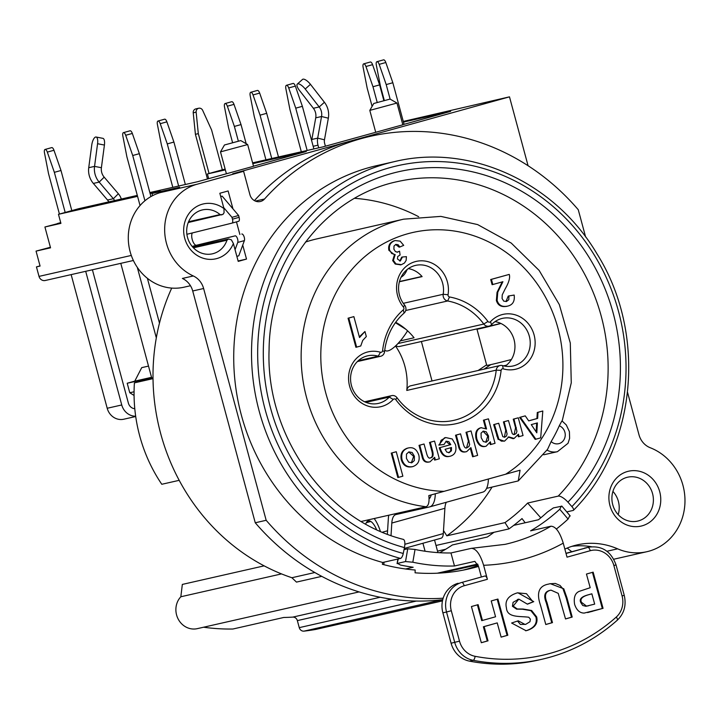 <?xml version="1.0" encoding="UTF-8"?>
<svg xmlns="http://www.w3.org/2000/svg" width="721" height="721" viewBox="0 0 721 721"><rect width="100%" height="100%" fill="white"/><g stroke="black" fill="none" stroke-linecap="round" stroke-linejoin="round"><path stroke-width="1.08" d="M318.709 147.841L317.997 145.182A15.006 13.771 -102.8 0 1 317.682 138.135L321.548 116.514A11.257 10.328 77.2 0 0 321.314 111.223A11.257 10.328 77.2 0 0 319.196 106.96L305.226 89.025A7.507 2.659 -131.9 0 0 297.304 84.096A7.507 2.659 -131.9 0 0 299.413 90.341L313.383 108.276A11.257 10.328 -102.8 0 1 315.501 112.539A11.257 10.328 -102.8 0 1 315.735 117.829L311.86 139.45A15.006 13.771 77.2 0 0 311.679 140.802M486.594 364.862L478.149 370.486M325.405 146.201L324.63 143.335A7.507 6.886 -102.8 0 1 324.468 139.811L328.343 118.19A18.764 17.214 77.2 0 0 327.947 109.376A18.764 17.214 77.2 0 0 324.423 102.274L310.454 84.33L305.226 89.025M484.016 369.161L490.794 364.646M297.304 84.096L302.532 79.409A7.507 2.659 48.1 0 1 310.454 84.33M500.951 323.486A52.534 0.919 164.9 0 1 481.231 328.37A52.534 0.919 164.9 0 1 476.96 329.146A52.534 0.919 164.9 0 1 478.149 328.623M484.323 327.217A45.026 0.784 -15.1 0 0 487.865 326.532A45.026 0.784 -15.1 0 0 500.716 323.378M476.96 329.146L486.738 365.367A52.534 0.919 -15.1 0 0 491.001 364.592A52.534 0.919 -15.1 0 0 511.387 359.527M482.583 492.182A28.137 11.175 -105.5 0 0 482.791 492.128A28.137 11.175 -105.5 0 0 488.387 479.032M404.265 548.447L441.099 538.208A11.257 4.47 -105.5 0 0 443.316 533.585L444.893 508.287A20.639 8.192 74.5 0 1 446.299 502.267M376.524 529.556A15.006 5.957 -105.5 0 0 368.224 520.941A15.006 5.957 -105.5 0 0 366.304 522.707L365.637 523.987M435.304 493.777A28.137 11.175 74.5 0 1 429.707 506.881A28.137 11.175 74.5 0 1 429.5 506.935L396.018 514.533A20.639 8.192 -105.5 0 0 395.865 514.578A20.639 8.192 -105.5 0 0 391.809 523.04L391.025 535.523M429.049 498.914A20.639 8.192 -105.5 0 0 431.194 494.912M387.366 534.171L388.322 518.895A28.137 11.175 74.5 0 1 388.763 515.218M374.19 518.525A22.513 8.94 74.5 0 1 380.346 531.287M425.084 551.241L422.93 543.264M493.948 532.314A191.362 175.591 -102.8 0 1 487.306 537.028L452.4 544.95A191.362 175.591 -102.8 0 1 439.675 552.719M561.911 506.16L553.386 507.917L547.383 512.045A191.362 175.591 -102.8 0 1 538.443 519.751L513.749 525.357M561.389 506.097L559.748 509.242L568.076 519.075L569.707 515.93M617.068 620.321A3.749 1.334 -131.7 0 0 617.302 620.204A3.749 1.334 -131.7 0 0 616.257 617.077A193.237 177.312 -102.8 0 1 475.103 656.308A20.639 18.935 -102.8 0 1 459.502 641.14L451.301 610.741A20.639 18.935 -102.8 0 1 464.171 585.749A3.749 1.487 -105.5 0 0 461.737 582.46L484.963 575.998A3.749 1.487 74.5 0 1 487.396 579.296L483.62 565.282A210.117 192.813 77.2 0 0 563.245 543.147C559.829 532.071 555.738 526.429 550.961 526.213L530.593 530.836A191.362 175.591 77.2 0 0 559.748 509.242M481.331 576.827L478.528 566.436L474.842 561.362L454.482 565.985A204.494 187.64 -102.8 0 1 412.818 562.227L415.044 549.456A191.362 175.591 77.2 0 0 450.967 552.971L471.327 548.348L505.07 544.355A191.362 175.591 -102.8 0 0 550.961 526.213M415.044 549.456L407.744 548.798L405.526 561.56L412.818 562.227M404.03 549.645L407.744 548.798M568.076 519.075A204.494 187.64 -102.8 0 1 556.378 529.025M405.535 568.977L413.169 567.247A204.494 187.64 77.2 0 1 400.452 565.03L397.523 563.38L405.526 561.56M397.884 559.018L397.082 563.633L398.298 558.928M565.985 553.295L587.822 547.419A3.749 1.487 74.5 0 1 590.247 550.709A20.639 18.935 -102.8 0 1 613.877 565.552L622.079 595.952A20.639 18.935 -102.8 0 1 616.257 617.077M613.877 565.552L616.04 564.913C611.057 551.34 601.963 545.427 588.769 547.176L585.137 547.996A24.388 22.378 77.2 0 0 584.181 548.239M542.003 659.237L538.371 660.066A196.986 180.755 -102.8 0 1 469.533 661.139L473.174 660.319A196.986 180.755 77.2 0 0 542.003 659.237C570.176 652.739 595.276 639.725 617.302 620.204C624.179 613.553 626.495 605.252 624.242 595.312L622.079 595.952M477.401 604.847L481.718 620.646L495.561 616.779L491.226 600.944L497.923 599.052L507.818 635.237L501.122 637.13L497.229 622.899L484.124 626.603L488.018 640.834L481.322 642.726L471.426 606.541L478.113 604.649L482.448 620.475M497.229 622.899L483.394 626.765L487.288 640.996L481.313 642.681M497.202 599.259L507.088 635.408L501.113 637.094M488.018 640.834L487.288 640.996M484.124 626.603L483.394 626.765M507.818 635.237L507.088 635.408M592.437 572.366L602.323 608.515L587.624 612.58M591.139 593.996L587.48 595.023C581.369 596.79 579.125 599.277 580.756 602.477L582.712 605.451L585.858 606.298L594.681 604.117L591.869 593.825L591.139 593.996M591.869 593.825L588.201 594.861C582.099 596.627 579.855 599.106 581.477 602.314L586.579 606.136L588.408 605.82M574.619 604.369C573.528 597.646 574.997 593.329 579.044 591.418L590.193 587.705L586.461 574.051L593.149 572.159L603.053 608.344L584.208 613.075C579.747 613.066 576.557 610.164 574.619 604.369M603.053 608.344L602.323 608.515M549.871 583.758L555.323 583.442L560.055 585.452L563.038 588.949L566.201 597.916L571.483 617.221L565.507 618.906M551.006 590.138L550.438 590.283C545.292 591.571 544.148 595.672 547.005 602.603L552.475 622.629L545.788 624.521L540.588 605.514C536.19 592.986 538.839 585.849 548.528 584.109L550.24 583.668L563.768 588.778L566.922 597.754L572.204 617.059L565.516 618.951L558.243 593.365L551.006 590.138L549.708 590.454C544.571 591.734 543.427 595.843 546.275 602.774L551.754 622.791L545.779 624.485M552.475 622.629L551.754 622.791M572.204 617.059L571.483 617.221M517.525 592.851L526.465 593.689L533.035 601.819L527.384 604.072M517.516 621.042L520.427 624.467L525.735 624.332L529.953 621.745L530.395 619.177L528.799 617.248C519.94 615.95 507.142 618.023 506.457 607.992C504.718 600.854 508.125 595.888 516.669 593.077L517.885 592.77L533.756 601.647L533.035 601.819M533.756 601.647L527.43 604.18L518.85 599.133L513.109 602.305L512.424 606.271L516.56 609.137L522.346 609.2L530.881 610.651L535.919 617.041C537.424 623.422 534.306 627.919 526.582 630.551L525.681 630.794M518.85 599.133L513.154 606.1L517.29 608.975L523.076 609.038L531.602 610.489L536.649 616.879C538.145 623.25 535.036 627.757 527.312 630.388L526.042 630.713L511.613 623.025L518.21 620.808L525.104 624.485M563.245 543.147L567.021 557.162L590.247 550.709M454.482 565.985L450.967 552.971M459.502 641.14L451.094 643.222A24.388 22.378 77.2 0 0 469.533 661.139M451.094 643.222L442.892 612.823L446.524 611.994L454.726 642.393A24.388 22.378 77.2 0 0 473.174 660.319A3.749 1.388 100.8 0 0 475.103 656.308M458.105 583.28A24.388 22.378 77.2 0 0 442.892 612.823M471.327 548.348C476.112 548.555 480.204 554.206 483.62 565.282M437.863 552.61A16.88 15.492 -102.8 0 0 437.512 551.069L434.538 540.029M246.176 143.695L241.021 124.589L234.379 126.427L238.345 141.127M234.379 126.427L227.358 106.212A3.749 1.487 -105.5 0 0 225.096 103.554A3.749 1.487 -105.5 0 0 224.492 106.861L228.566 127.752L232.586 142.641M225.096 103.554L231.729 101.715A3.749 1.487 74.5 0 1 233.992 104.365L241.021 124.589M192.462 232.901A6.57 2.605 -105.5 0 0 192.462 240.291A6.57 2.605 -105.5 0 0 196.491 245.23L235.181 235.857A3.749 1.487 74.5 0 1 237.317 238.209A3.749 1.487 74.5 0 1 237.741 242.445L244.383 240.607A3.749 1.487 -105.5 0 0 243.95 236.362A3.749 1.487 -105.5 0 0 241.814 234.01M244.383 240.607L238.786 255.811L236.858 256.352M220.725 196.563L222.176 196.157L238.606 215.489L231.973 217.336L232.468 219.175A3.749 1.487 74.5 0 1 232.018 223.113A3.749 1.487 74.5 0 1 232 223.122L186.892 234.28M238.651 221.275L232.018 223.113L238.633 221.275A3.749 1.487 -105.5 0 0 238.651 221.275A3.749 1.487 -105.5 0 0 239.102 217.327L238.606 215.489M139.351 153.672L132.718 155.511L125.688 135.287A3.749 1.487 -105.5 0 0 123.426 132.637L130.059 130.798A3.749 1.487 74.5 0 1 132.331 133.448L139.351 153.672L150.932 196.572M123.426 132.637A3.749 1.487 -105.5 0 0 122.831 135.945L126.896 156.836L140.045 205.548M144.93 200.771L132.718 155.511M235.064 249.727L237.741 242.445M235.181 235.857L192.21 246.492M231.973 217.336L223.699 207.603M220.707 196.491L222.176 196.157M188.253 222.519L223.086 214.281L224.06 212.758L223.979 208.621L219.833 193.264L228.124 190.957L232.955 208.829M236.47 221.879L239.877 234.496M242.734 245.086L246.51 259.073L238.101 260.984M50.389 247.267L36.05 251.115L50.542 247.826L44.918 226.998L60.924 223.366L58.473 214.317L137.567 196.355M36.05 251.115L40.079 266.058L36.447 266.887L40.034 265.887M131.303 255.441L39.015 276.386L36.447 266.887M150.103 193.516L160.278 191.2L151.987 193.507L152.573 195.67M286.453 85.294L293.087 83.447A3.749 1.487 74.5 0 1 295.349 86.096L302.378 106.32L295.736 108.168L288.715 87.944A3.749 1.487 -105.5 0 0 286.453 85.294A3.749 1.487 -105.5 0 0 285.849 88.593L289.923 109.484L301.333 151.789M313.878 148.941L302.378 106.32M307.155 150.464L295.736 108.168M392.837 82.735L386.204 84.582L379.183 64.358A3.749 1.487 -105.5 0 0 376.912 61.7L383.554 59.861A3.749 1.487 74.5 0 1 385.816 62.511L392.837 82.735L404.066 124.336M386.204 84.582L390.124 99.119M376.912 61.7A3.749 1.487 -105.5 0 0 376.317 65.007L380.382 85.898L384.32 100.489M407.581 330.804A28.137 8.246 122.2 0 1 385.384 350.604L384.735 350.199M92.405 269.789L128.383 403.12A7.507 6.886 -102.8 0 0 134.791 408.735M54.354 172.337L47.325 152.113A3.749 1.487 -105.5 0 0 45.062 149.454L51.696 147.616A3.749 1.487 74.5 0 1 53.967 150.265L60.988 170.489L54.354 172.337L65.178 212.452M71.812 210.604L60.988 170.489M45.062 149.454A3.749 1.487 -105.5 0 0 44.468 152.762L48.532 173.653L59.428 214.047M60.762 222.771L57.374 223.582M71.145 274.611L107.204 408.266L121.75 404.968L85.691 271.312M57.365 223.546L60.717 222.609M135.674 416.224A15.006 13.771 -102.8 0 1 121.75 404.968M135.71 416.513L123.805 419.216A15.006 13.771 -102.8 0 1 107.204 408.266M134.755 408.392L133.962 408.618M148.508 366.097L141.722 367.638L134.773 381.139L127.202 383.239L129.771 392.747L134.079 391.773M173.905 142.064L167.272 143.912L160.242 123.688A3.749 1.487 -105.5 0 0 157.98 121.038L164.613 119.19A3.749 1.487 74.5 0 1 166.884 121.84L173.905 142.064L185.351 184.495M167.272 143.912L178.637 186.018M157.98 121.038A3.749 1.487 -105.5 0 0 157.385 124.336L161.45 145.227L172.815 187.343M250.773 92.279L257.406 90.44A3.749 1.487 74.5 0 1 259.668 93.09L266.698 113.314L260.056 115.162L253.035 94.938A3.749 1.487 -105.5 0 0 250.773 92.279A3.749 1.487 -105.5 0 0 250.169 95.587L254.243 116.478L265.941 159.828M278.477 156.98L266.698 113.314M271.754 158.503L260.056 115.162M372.982 86.736L365.953 66.512A3.749 1.487 -105.5 0 0 363.69 63.863L370.324 62.015A3.749 1.487 74.5 0 1 372.586 64.665L379.616 84.889L372.982 86.736L377.209 102.427M363.69 63.863A3.749 1.487 -105.5 0 0 363.087 67.161L367.16 88.061L372.108 106.375M383.86 100.616L379.616 84.889M198.311 133.655L209.063 173.5L222.338 169.805L211.586 129.96L202.664 110.34A3.749 3.443 -102.8 0 0 196.139 112.161L198.311 133.655L195.409 134.313L193.228 112.818A3.749 3.443 -102.8 0 1 195.833 108.889L198.744 108.231M207.459 178.979L195.409 134.313M407.095 269.573A52.534 20.855 74.5 0 1 401.092 277.179M222.338 169.805L225.141 169.084M159.476 323.107L147.39 278.306M153.005 377.759L151.734 378.047L120.786 263.345M137.296 267.347L156.322 337.843M114.54 200.573A7.507 6.886 77.2 0 0 113.359 198.717L99.174 182.107A18.764 17.214 -102.8 0 1 95.082 174.32A18.764 17.214 -102.8 0 1 94.55 166.38L97.569 143.722L104.419 145.056A7.507 2.767 -79 0 0 102.941 138.351L96.091 137.017A7.507 2.767 101 0 1 97.569 143.722M121.335 199.032A15.006 13.771 77.2 0 0 118.361 193.751L104.175 177.15A11.257 10.328 -102.8 0 1 101.724 172.481A11.257 10.328 -102.8 0 1 101.4 167.714L104.419 145.056M108.718 201.889A7.507 6.886 77.2 0 0 107.537 200.032L93.351 183.431A18.764 17.214 -102.8 0 1 89.269 175.645A18.764 17.214 -102.8 0 1 88.737 167.705L91.756 145.047A7.507 2.767 101 0 1 96.091 137.017M221.807 214.903L220.049 214.579L188.578 221.726M193.408 247.826L226.962 240.21L228.521 238.993L193.994 246.834A1.875 1.721 77.2 0 0 193.057 247.456M151.987 193.507L179.619 187.235L160.54 192.534A48.776 44.756 77.2 0 0 129.843 250.575A48.776 44.756 77.2 0 0 184.044 287.192L190.47 285.732A18.764 17.214 77.2 0 0 190.407 285.741M226.962 240.21A22.513 20.657 -102.8 0 1 212.407 253.819A22.513 20.657 -102.8 0 1 187.28 236.434A22.513 20.657 -102.8 0 1 202.439 209.91A22.513 20.657 -102.8 0 1 220.049 214.579M228.521 238.993L231.36 239.823L233.388 243.509L238.209 261.381L246.51 259.073M383.761 564.651L384.068 562.164M151.536 377.326L134.773 381.139M432.032 380.958L421.388 341.502M503.546 365.844L506.493 365.177A24.388 22.378 -102.8 0 0 514.091 339.816A24.388 22.378 -102.8 0 0 495.057 321.62M399.452 281.55L421.965 276.44M399.389 281.767L422.109 276.612A24.388 22.378 -102.8 0 0 408.356 268.618M361.257 521.463L426.084 506.746C428.598 505.673 429.509 501.942 428.824 495.57L520.066 470.209L518.237 480.925L486.621 488.351M403.282 121.443L509.486 96.848L528.069 165.722M58.473 214.317L78.382 208.784L137.305 195.4M134.079 395.459L129.771 392.747M149.842 192.561L197.644 181.71L253.531 166.281L247.663 144.551L220.5 151.879L224.465 144.984L240.76 140.586L224.465 144.984M402.805 124.679L450.625 111.394L403.463 122.101M60.771 222.807L44.918 226.998M203.61 627.216A219.499 201.42 77.2 0 0 232.874 629.018L283.768 617.464A219.499 201.42 77.2 0 0 292.798 617.104A4.687 4.308 -102.8 0 1 297.358 620.61L299.26 627.64A4.687 4.308 77.2 0 0 304.019 631.136A234.505 215.191 77.2 0 0 315.789 629.415L342.691 623.304A234.505 215.191 77.2 0 0 352.01 621.421L442.469 600.89M585.614 236.966L578.269 209.73A234.505 215.191 77.2 0 0 370.297 136.323A234.505 215.191 77.2 0 0 264.517 199.014A9.382 8.607 77.2 0 1 260.29 201.519A9.382 8.607 77.2 0 1 249.917 194.679L243.608 171.301L196.905 184.279A48.776 44.756 77.2 0 0 164.685 227.512A48.776 44.756 77.2 0 0 193.3 275.963L182.395 278.441A18.764 17.214 -102.8 0 1 192.714 290.987L203.619 288.508L266.166 520.292A234.505 215.191 77.2 0 0 443.163 598.196M266.166 520.292L255.252 522.77A234.505 215.191 -102.8 0 0 442.144 599.773L304.019 631.136M571.87 546.347A75.047 68.865 -102.8 0 1 591.526 546.734M359.085 591.914L197.329 628.64A18.764 17.214 -102.8 0 1 178.15 618.997A18.764 17.214 -102.8 0 1 180.836 596.763L281.523 573.907M314.843 572.519L291.897 577.728L296.466 582.099L321.746 576.358M192.714 290.987L255.252 522.77M478.519 566.427A209.18 191.948 -102.8 0 1 468.524 569.004A209.18 191.948 -102.8 0 1 415.08 572.807L415.179 570.014A206.368 189.362 -102.8 0 1 382.355 564.273L382.716 562.461A204.494 187.64 -102.8 0 1 233.739 360.644A204.494 187.64 -102.8 0 1 376.948 165.596L394.766 161.549A204.494 187.64 77.2 0 0 251.548 356.598A204.494 187.64 77.2 0 0 400.534 558.424A4.687 1.676 -74.8 0 0 403.255 553.476L404.436 547.59A9.382 3.353 -74.8 0 0 403.255 539.362C325.748 520.057 265.67 435.655 269.077 349.874C269.672 269.059 325.342 196.608 397.406 181.629A184.324 169.138 -102.8 0 1 586.236 277.225A184.324 169.138 -102.8 0 1 558.198 496.12A9.382 3.199 44 0 1 567.941 502.149L571.906 506.611A4.687 1.595 44 0 1 573.465 510.279A4.687 1.595 44 0 1 573.141 510.45L566.769 511.892M264.138 565.859L182.332 584.425L180.836 596.763M567.247 548.032A54.408 49.92 77.2 0 0 571.78 551.691M618.194 514.659A22.513 20.657 77.2 0 0 618.375 501.374A22.513 20.657 77.2 0 0 612.922 491.407M443.505 530.557L446.822 535.829L504.997 522.617L508.963 528.899A191.831 176.023 77.2 0 0 522.004 518.57L525.185 522.761M445.668 549.258L437.53 551.105M540.804 517.822L527.655 503.051L558.198 496.12M504.997 522.617A184.324 169.138 77.2 0 0 527.655 503.051M39.015 276.386A5.624 5.164 77.2 0 0 45.234 280.496A5.624 5.164 77.2 0 0 45.45 280.442M373.766 103.482L390.07 99.083L373.766 103.482L369.801 110.385L396.974 103.049L402.832 124.787L322.891 146.895L252.602 162.847M208.666 178.637L207.405 173.959L209.063 173.5M207.405 173.959L225.349 169.886M252.819 163.649L306.299 151.509L253.504 166.181M243.608 171.301L232.703 173.779L509.486 96.848M203.619 288.508A18.764 17.214 77.2 0 0 193.3 275.963M606.938 551.259L617.618 548.834A75.047 68.865 77.2 0 0 577.269 544.869A75.047 68.865 77.2 0 0 564.84 549.078M617.618 548.834A54.408 49.92 77.2 0 0 646.872 551.709A54.408 49.92 77.2 0 0 684.95 502.573A54.408 49.92 77.2 0 0 650.27 447.75A18.764 17.214 77.2 0 1 638.995 434.799L627.576 392.449M223.979 208.621A28.137 25.821 77.2 0 0 187.199 216.345A28.137 25.821 77.2 0 0 197.869 255.874A28.137 25.821 77.2 0 0 233.388 243.509M609.948 505.574A28.137 25.821 77.2 0 0 653.614 518.723A28.137 25.821 77.2 0 0 640.924 471.669A28.137 25.821 77.2 0 0 609.948 505.574M395.694 322.296A60.97 55.95 -102.8 0 1 414.052 337.77L400.317 340.889M384.563 351.632A60.97 55.95 -102.8 0 1 404.102 313.085A5.624 5.164 77.2 0 0 404.562 305.01A24.388 22.378 -102.8 0 1 415.647 265.382A24.388 22.378 -102.8 0 1 443.19 294.276A5.624 5.164 77.2 0 0 447.624 300.981A60.97 55.95 -102.8 0 1 483.791 324.053A5.624 5.164 77.2 0 0 489.045 326.144A5.624 5.164 77.2 0 0 491.542 324.693A24.388 22.378 -102.8 0 1 502.348 318.385A24.388 22.378 -102.8 0 1 529.575 337.212A24.388 22.378 -102.8 0 1 513.145 365.953A24.388 22.378 -102.8 0 1 502.573 365.583A5.624 5.164 77.2 0 0 500.131 365.502A5.624 5.164 77.2 0 0 496.228 370.134A60.97 55.95 -102.8 0 1 453.897 420.343A60.97 55.95 -102.8 0 1 397.001 397.713A5.624 5.164 77.2 0 0 391.746 395.622A5.624 5.164 77.2 0 0 389.25 397.082A24.388 22.378 -102.8 0 1 378.444 403.39A24.388 22.378 -102.8 0 1 351.217 384.563A24.388 22.378 -102.8 0 1 367.647 355.823A24.388 22.378 -102.8 0 1 378.219 356.183A5.624 5.164 77.2 0 0 380.661 356.273A5.624 5.164 77.2 0 0 384.563 351.632L382.59 350.739A1.875 1.721 -102.8 0 1 380.472 352.254A28.137 25.821 77.2 0 0 349.613 386.195A28.137 25.821 77.2 0 0 393.197 399.434A1.875 1.721 -102.8 0 1 395.784 399.65A64.728 59.392 77.2 0 0 458.709 423.038A64.728 59.392 77.2 0 0 501.113 370.369A1.875 1.721 -102.8 0 1 503.231 368.855A28.137 25.821 77.2 0 0 534.09 334.923A28.137 25.821 77.2 0 0 490.505 321.674A1.875 1.721 -102.8 0 1 487.919 321.458A64.728 59.392 77.2 0 0 449.525 296.971A1.875 1.721 -102.8 0 1 448.047 294.736A28.137 25.821 77.2 0 0 415.17 261.669A28.137 25.821 77.2 0 0 403.481 307.119A1.875 1.721 -102.8 0 1 403.327 309.814A64.728 59.392 77.2 0 0 382.59 350.739M395.523 345.999A60.97 55.95 -102.8 0 1 406.779 390.44A5.624 5.164 -102.8 0 1 410.691 385.807L500.131 365.502M463.053 570.158A209.18 191.948 77.2 0 0 478.221 565.462M477.933 564.687L441.432 572.97M508.963 528.899L436.007 545.464M446.822 535.829A184.324 169.138 77.2 0 0 492.028 487.126M418.667 216.706A184.324 169.138 77.2 0 0 354.669 198.329M562.146 421.109L571.266 382.824L570.293 343.007L559.325 304.595L539.155 270.447L511.252 243.085L477.653 224.591L440.855 216.39L403.634 219.175L317.105 238.822A146.336 134.277 77.2 0 0 305.443 242.076M370.297 136.323L359.391 138.802A234.505 215.191 77.2 0 0 350.226 141.109A234.505 215.191 -102.8 0 0 254.405 200.609M612.742 504.682A22.513 20.657 -102.8 0 1 627.667 477.194A22.513 20.657 -102.8 0 1 652.793 494.579A22.513 20.657 -102.8 0 1 637.634 521.103A22.513 20.657 -102.8 0 1 612.742 504.682M291.897 577.728A204.494 187.64 -102.8 0 1 171.715 288.085M396.974 103.049L390.07 99.083M402.03 459.701C403.913 465.324 407.545 467.623 412.908 466.568C418.018 464.639 419.992 460.863 418.847 455.239C416.765 449.129 413.106 446.732 407.888 448.074C402.814 449.94 400.858 453.815 402.03 459.701L401.3 459.863C400.128 453.987 402.084 450.111 407.158 448.237L408.32 447.966L407.158 448.237M411.7 466.857L412.908 466.568M414.377 456.222L414.323 460.566L411.862 462.756L408.663 462.143L406.446 458.448L406.482 454.068L408.933 451.887L412.142 452.5L414.377 456.222L413.647 456.393L408.762 451.941M411.312 462.864L413.647 456.393M412.187 466.73C406.815 467.785 403.192 465.496 401.3 459.863M540.696 437.863L542.805 410.997L538.01 412.322L537.65 418.396L528.7 420.884L525.258 415.873L520.346 417.234L535.883 439.197L540.696 437.863M528.682 420.848L536.92 418.559L537.28 412.493L542.805 410.997M537.28 412.493L538.01 412.322M536.92 418.559L537.65 418.396M536.803 432.816L531.269 424.615L537.397 422.912L536.803 432.816M535.883 439.197L535.153 439.368L519.616 417.405L525.258 415.873M519.616 417.405L520.346 417.234M536.145 431.834L536.667 423.119M504.619 437.223L502.789 436.656L498.698 423.254L494.399 424.444L498.887 439.323L501.365 441.135L504.61 441.081L508.801 436.89L514.136 438.431L518.444 434.213L519.102 436.629L523.058 435.529L518.282 417.81L513.974 419.009L516.939 431.365L516.263 433.366L514.641 434.448L513.226 434.448L512.216 433.528L508.458 420.541L504.159 421.731L507.097 434.006L506.43 436.088L504.754 437.187M508.071 437.052L513.091 438.683L514.136 438.431M504.394 437.25L505.727 430.419L503.429 421.902L504.159 421.731M503.429 421.902L508.458 420.541M514.109 434.556L515.569 427.778L513.253 419.171L513.974 419.009M513.253 419.171L518.282 417.81M517.957 435.25L518.372 436.8L519.102 436.629M504.24 441.171L498.887 439.323M498.157 439.495L493.669 424.615L494.399 424.444M493.669 424.615L498.698 423.254M466.775 447.732L467.136 447.651C465.451 448.777 464.099 447.299 463.089 443.208L460.566 433.853L456.267 435.051L459.07 445.443C460.034 450.58 462.567 452.644 466.667 451.625L470.903 447.624L473.327 456.591L477.626 455.393L471.029 430.942L466.73 432.14L469.65 444.496L468.884 446.551L466.956 447.696M466.595 447.759L468.389 441.171L466 432.303L471.029 430.942M466.667 451.625L465.937 451.797C461.837 452.806 459.304 450.751 458.34 445.614L455.537 435.214L460.566 433.853M455.537 435.214L456.267 435.051M473.327 456.591L472.597 456.754L470.407 448.624M466 432.303L466.73 432.14M490.334 441.82L491.037 444.433L495.048 443.316L488.441 418.847L484.142 420.046L486.558 428.995L481.114 427.715C477.014 429.031 475.59 432.78 476.842 438.963C478.816 444.794 481.898 447.209 486.089 446.227L490.334 441.82M481.403 427.643L480.384 427.886L481.403 427.643M480.384 427.886C476.284 429.193 474.86 432.942 476.112 439.125C478.086 444.956 481.168 447.38 485.359 446.389L486.089 446.227M488.505 435.944L488.523 440.143L486.251 442.198L483.34 441.549L481.204 437.71L481.042 433.15L483.358 431.104L486.224 431.834L488.505 435.944L487.784 436.106L482.989 431.212M485.729 442.297L487.784 436.106M485.63 428.418L483.412 420.208L484.142 420.046M483.412 420.208L488.441 418.847M489.883 443.018L490.307 444.596L491.037 444.433M440.026 447.633C442.045 454.726 445.578 457.547 450.598 456.096C455.185 454.618 456.817 450.796 455.51 444.632L452.256 438.981L445.722 437.566L441.081 440.288L439.531 444.929L444.028 444.515L446.254 441.18L448.859 441.694L450.778 444.641L439.296 447.795L450.048 444.812L445.893 441.279M449.408 456.375L450.598 456.096M449.877 456.258C444.848 457.718 441.324 454.897 439.296 447.795M444.028 444.515L438.801 445.091L444.451 437.872L445.722 437.566M449.381 452.59L446.867 452.139L445.064 449.318L451.481 447.534L451.4 450.823L449.075 452.653M448.651 452.752L450.67 450.986L450.76 447.696M438.801 445.091L439.531 444.929M450.048 444.812L450.778 444.641M430.338 457.862L430.635 457.799C428.995 458.907 427.616 457.321 426.49 453.04L424.056 444.001L419.748 445.199L422.722 456.213C423.624 460.872 426.084 462.729 430.104 461.791L434.637 457.303L435.34 459.917L439.332 458.799L434.547 441.081L430.248 442.279L432.42 450.31C433.763 455.005 433.168 457.502 430.635 457.799L430.482 457.835M419.748 445.199L419.027 445.362L421.992 456.375C422.894 461.034 425.354 462.9 429.374 461.954L430.104 461.791M435.34 459.917L434.61 460.079L434.159 458.403M419.027 445.362L424.056 444.001M429.905 457.961C432.447 457.664 433.033 455.167 431.69 450.472L429.518 442.442L430.248 442.279M429.518 442.442L434.547 441.081M396.262 451.725L391.963 452.923L398.56 477.365L402.859 476.175L396.262 451.725L391.963 452.923M398.56 477.365L397.83 477.536L391.233 453.085M506.962 306.263C501.437 307.38 497.905 305.479 496.372 300.54L497.039 292.384L502.195 281.884M492.822 284.525L492.101 284.687L490.704 279.523L509.251 274.404L491.434 279.351L492.822 284.525L502.916 281.713L497.769 292.212L497.102 300.378C498.635 305.307 502.167 307.218 507.692 306.101C512.775 304.902 514.929 301.225 514.172 295.06L508.945 295.925L508.81 299.702L506.566 301.45L503.772 301.162L502.095 298.566L502.231 294.871L505.151 288.95C508.936 282.416 510.306 277.567 509.251 274.404M505.971 301.576L508.224 296.088L508.945 295.925M400.687 264.823L395.234 264.057L392.666 260.569L394.441 254.774L388.871 250.304C387.997 245.645 389.737 242.49 394.09 240.823L394.82 240.661C390.458 242.319 388.718 245.482 389.601 250.133L391.683 253.486L395.171 254.603L393.396 260.407L395.964 263.895L401.417 264.661L404.445 263.039L406.139 260.407L406.41 256.649L402.408 257.009L400.38 260.948M400.227 260.975L397.46 258.983L397.74 256.496L400.083 255L399.551 251.187L397.613 252.089L395.45 251.629L393.891 249.16L393.999 246.059L395.865 244.401L398.127 244.725L399.849 246.997L399.119 247.168L395.649 244.473M397.028 252.224L399.551 251.187M399.804 261.074L401.687 257.181L402.408 257.009M356.625 347.125L355.904 347.288L348.054 318.204L353.876 316.618L348.775 318.033L356.625 347.125L360.752 345.981L362.708 340.447L366.322 336.545L364.961 331.516L359.518 337.536L353.876 316.618M359.328 336.815L364.961 331.516M506.358 306.425L507.692 306.101M490.704 279.523L491.434 279.351M399.849 246.997L403.697 245.347L400.164 241.156L395.252 240.553M400.281 264.922L401.417 264.661M394.441 254.774L395.171 254.603M348.054 318.204L348.775 318.033M127.202 383.239L151.635 377.696M153.014 378.642L134.412 382.86A150.085 137.72 77.2 0 0 161.783 484.278L179.187 480.33M151.734 378.047L134.412 382.86M489.045 326.144L399.605 346.45A5.624 5.164 -102.8 0 1 395.802 345.738M382.716 562.461L400.534 558.424M518.246 480.934L547.554 449.363L551.141 441.576A143.037 131.258 -102.8 0 0 559.28 425.778L561.767 421.163M317.997 145.182L313.157 146.282M324.423 102.274L319.196 106.96L313.383 108.276M328.343 118.19L321.548 116.514L315.735 117.829M324.468 139.811L317.682 138.135L311.86 139.45M391.809 523.04L444.893 508.287M404.851 544.283L443.316 533.585M366.304 522.707L370.783 521.463M382.463 532.188L387.583 530.773M429.004 497.58L430.347 497.211L429.004 497.571M451.301 610.741L446.524 611.994A24.388 22.378 77.2 0 1 461.737 582.46L484.963 575.998M588.769 547.176A24.388 22.378 77.2 0 0 587.822 547.419L566.03 553.467M464.171 585.749L487.396 579.296M588.201 594.861L587.48 595.023M581.477 602.314L580.756 602.477M586.579 606.136L585.858 606.298M592.311 611.381L591.59 611.543M563.768 588.778L563.038 588.949M566.922 597.754L566.201 597.916M547.005 602.603L546.275 602.774M550.438 590.283L549.708 590.454M527.312 630.388L526.582 630.551M536.649 616.879L535.919 617.041M531.602 610.489L530.881 610.651M523.076 609.038L522.346 609.2M517.29 608.975L516.56 609.137M513.154 606.1L512.424 606.271M518.309 599.268L517.579 599.439M233.992 104.365L227.358 106.212M125.688 135.287L132.331 133.448M239.102 217.327L232.468 219.175M192.156 246.429L196.491 245.23M288.715 87.944L295.349 86.096M385.816 62.511L379.183 64.358M395.405 322.702L405.833 329.254M53.967 150.265L47.325 152.113M166.884 121.84L160.242 123.688M259.668 93.09L253.035 94.938M372.586 64.665L365.953 66.512M193.228 112.818L196.139 112.161M88.737 167.705L94.55 166.38L101.4 167.714M93.351 183.431L99.174 182.107L104.175 177.15M107.537 200.032L113.359 198.717L118.361 193.751M416.323 601.062L299.26 627.64M297.358 620.61L391.746 599.187M380.228 597.249L292.798 617.104M196.905 184.279L160.54 192.534M405.716 310.499L447.624 300.981L449.525 296.971M487.919 321.458L483.791 324.053L397.974 343.538M406.779 390.44L496.228 370.134L501.113 370.369M264.517 199.014L255.387 201.087M505.727 430.419L506.457 430.248M515.569 427.778L516.299 427.616M496.724 435.944L497.454 435.781M468.389 441.171L469.119 441.009M458.34 445.614L459.07 445.443M476.112 439.125L476.842 438.963M444.451 437.872L445.181 437.71M450.67 450.986L451.4 450.823M421.992 456.375L422.722 456.213M431.69 450.472L432.42 450.31M444.082 491.343A131.321 120.506 -102.8 0 1 327.19 314.023A131.321 120.506 -102.8 0 1 517.155 261.227A131.321 120.506 -102.8 0 1 505.592 474.247M496.372 300.54L497.102 300.378M497.039 292.384L497.769 292.212M506.088 301.558L506.566 301.45M395.234 264.057L395.964 263.895M392.666 260.569L393.396 260.407M388.871 250.304L389.601 250.133M394.09 240.823L394.82 240.661M448.047 294.736L443.19 294.276L403.282 303.334M365.971 402.363L389.25 397.082L393.197 399.434M380.472 352.254L378.219 356.183L358.265 360.716M403.634 219.175A146.336 134.277 77.2 0 0 301.621 368.746A146.336 134.277 77.2 0 0 426.084 506.746M559.28 425.778A9.382 8.607 -102.8 0 1 564.192 439.323A9.382 8.607 -102.8 0 1 551.141 441.576M547.032 450.138A16.88 15.492 77.2 0 0 557.432 451.679L543.742 454.78M567.941 502.149A193.706 177.745 77.2 0 0 541.922 204.872A193.706 177.745 77.2 0 0 277.594 278.342A193.706 177.745 77.2 0 0 404.436 547.59M403.255 553.476A199.798 183.341 -102.8 0 1 272.421 275.755A199.798 183.341 -102.8 0 1 545.067 199.978A199.798 183.341 -102.8 0 1 571.906 506.611M491.542 324.693L490.505 321.674M502.573 365.583L503.231 368.855M397.001 397.713L395.784 399.65M404.102 313.085L403.327 309.814M404.562 305.01L403.481 307.119M491.812 324.603L492.064 325.541M482.791 492.128L429.707 506.881M437.296 573.204L477.644 564.047M616.04 564.913L624.242 595.312M561.902 506.151L570.221 515.984M45.234 280.496L133.385 260.488M240.76 140.586L247.663 144.551M226.385 173.716L220.5 151.879M375.695 132.222L369.801 110.385M562.164 421.046L566.309 424.966L569.41 431.663L569.608 438.395L568.022 443.298L557.432 451.679M573.465 510.279C636.706 447.182 647.116 333.499 597.051 253.963C554.837 182.152 469.957 143.29 394.766 161.549M391.746 395.622L364.628 401.777M357.382 361.554L380.661 356.273M646.872 551.709L613.769 559.226"/></g></svg>

